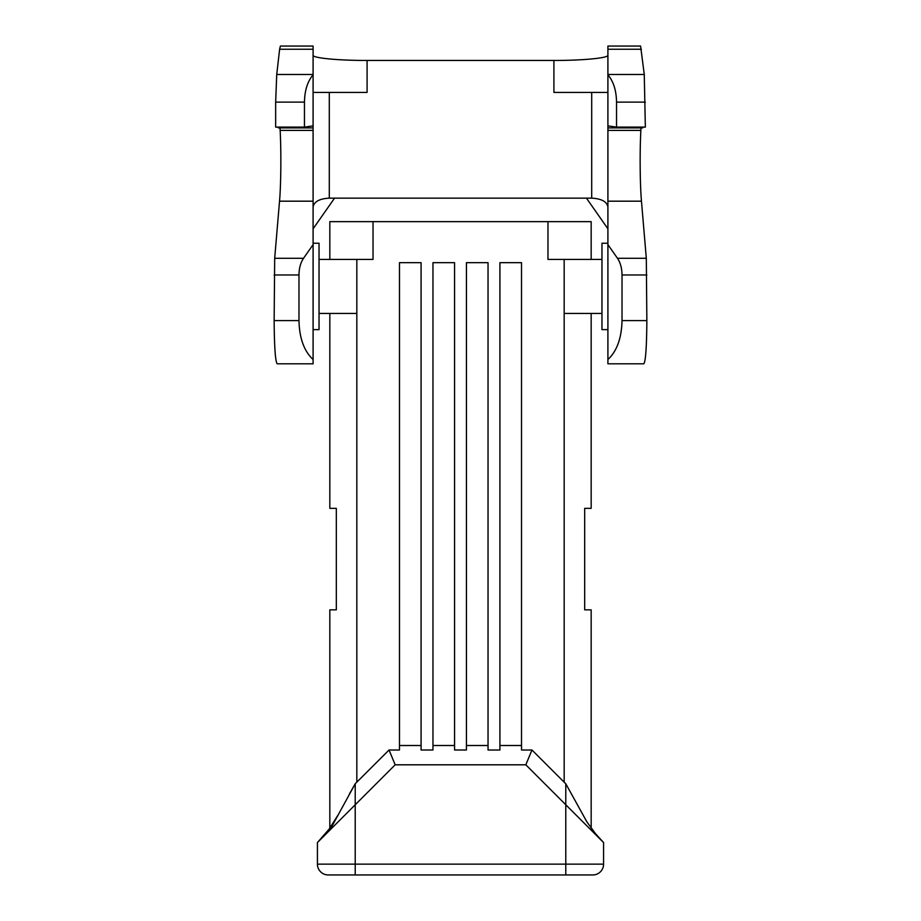 <?xml version="1.0" encoding="UTF-8"?>
<svg xmlns="http://www.w3.org/2000/svg" width="921" height="921" viewBox="0 0 921 921"><rect width="100%" height="100%" fill="white"/><g stroke="black" fill="none" stroke-linecap="round" stroke-linejoin="round"><path stroke-width="1.38" d="M640.59 46.05L644.263 74.497L645.345 127.11L616.54 127.11L607.906 125.878L607.906 46.05L640.59 46.05M607.906 244.618L617.484 258.306C620.42 262.692 621.94 268.253 622.02 274.976L622.02 320.612C621.594 338.237 616.886 351.212 607.906 359.524L607.906 127.915L642.639 127.915L642.973 127.11M607.906 201.181L641.465 201.181C639.991 184.591 639.715 151.551 640.855 130.379L641.004 127.915M641.465 201.181L646.312 258.306L646.853 320.612C646.669 346.791 645.667 361.193 643.837 363.807L607.906 363.807L607.906 359.524M607.906 127.915L607.906 125.878M607.906 329.626L601.966 329.626L601.966 313.428L564.17 313.428L564.17 259.434L547.972 259.434L547.972 221.639L329.833 221.639L329.833 259.434L329.833 221.639M313.094 329.626L319.034 329.626L319.034 313.428L356.83 313.428L356.83 259.434L373.028 259.434L373.028 221.639M319.034 313.428L319.034 243.236L313.094 243.236M313.094 228.799L334.553 198.153M607.906 228.799L586.447 198.153M607.906 55.248C608.505 58.023 582.763 60.51 553.912 60.452L367.088 60.452C338.237 60.51 312.495 58.023 313.094 55.248M616.54 127.11L616.54 102.116C616.333 90.477 613.455 81.382 607.906 74.808M607.906 92.411L553.912 92.411L553.912 60.452M313.094 206.995C314.084 201.641 319.483 198.694 329.292 198.153L591.708 198.153L591.708 92.411M607.906 206.995C606.916 201.641 601.517 198.694 591.708 198.153M313.094 92.411L367.088 92.411L367.088 60.452M313.094 359.524L313.094 244.618L303.516 258.306C300.58 262.692 299.06 268.253 298.98 274.976L298.98 320.612C299.406 338.237 304.114 351.212 313.094 359.524L313.094 363.807L277.163 363.807C275.333 361.193 274.331 346.791 274.147 320.612L274.688 258.306L279.535 201.181C281.009 184.591 281.285 151.551 280.145 130.379L279.996 127.915M313.094 244.618L313.094 127.915L278.361 127.915L278.027 127.11M313.094 74.497L276.737 74.497L275.655 102.116L275.655 127.11L304.46 127.11L313.094 125.878L313.094 46.05L280.41 46.05L279.616 49.239L313.094 49.239M276.737 74.497L279.616 49.239M313.094 127.915L313.094 125.878M304.46 127.11L304.46 102.116C304.667 90.477 307.545 81.382 313.094 74.808M601.966 313.428L601.966 243.236L607.906 243.236M601.966 259.434L564.17 259.434M591.167 259.434L591.167 221.639L547.972 221.639M317.423 864.151L355.218 864.151L355.218 874.95L328.221 874.95A10.799 10.799 0 0 1 317.423 864.151L317.423 842.554L355.218 804.758L355.218 783.736L330.282 829.349M318.263 841.713L327.346 832.63M329.833 508.334L329.833 313.428L329.833 508.334L336.315 508.334L336.315 609.84L329.833 609.84L329.833 828.163L329.833 609.84M564.308 782.355L531.958 750.005L521.516 750.005L521.516 262.669L499.919 262.669L499.919 750.005L488.038 750.005L488.038 262.669L466.44 262.669L466.44 750.005L454.56 750.005L454.56 262.669L432.962 262.669L432.962 750.005L421.081 750.005L421.081 262.669L399.484 262.669L399.484 750.005L389.042 750.005L355.218 783.736L349.473 793.867M355.218 785.06L355.218 804.758L395.167 764.81L525.833 764.81L603.577 842.554L595.599 833.804L586.907 821.912L565.782 783.736L565.782 864.151L355.218 864.151L355.218 804.758M454.56 745.503L432.962 745.503M466.44 745.503L488.038 745.503M399.484 745.503L421.081 745.503M389.042 750.005L395.167 764.81M531.958 750.005L525.833 764.81M499.919 745.503L521.516 745.503M355.218 874.95L565.782 874.95L565.782 864.151L603.577 864.151L603.577 842.554M602.737 841.713L593.654 832.63M564.17 313.428L564.17 782.205L565.782 783.736M591.167 828.163L591.167 609.84L584.685 609.84L584.685 508.334L591.167 508.334L591.167 313.428M603.577 864.151A10.799 10.799 0 0 1 592.779 874.95A10.799 10.799 0 0 0 603.577 864.151A10.799 10.799 0 0 1 592.779 874.95L565.782 874.95M556.71 874.95L364.29 874.95L556.71 874.95M319.034 259.434L356.83 259.434M622.02 320.612L646.853 320.612M622.02 274.976L646.853 274.976M617.484 258.306L646.312 258.306M641.384 49.239L607.906 49.239M607.906 74.497L644.263 74.497M616.54 102.116L645.345 102.116M640.855 130.379L607.906 130.379M329.292 198.153L329.292 92.411M304.46 102.116L275.655 102.116M298.98 320.612L274.147 320.612M298.98 274.976L274.147 274.976M313.094 201.181L279.535 201.181M280.145 130.379L313.094 130.379M303.516 258.306L274.688 258.306M356.83 782.205L356.83 313.428M337.639 815.649L329.188 829.038L317.423 842.554"/></g></svg>
